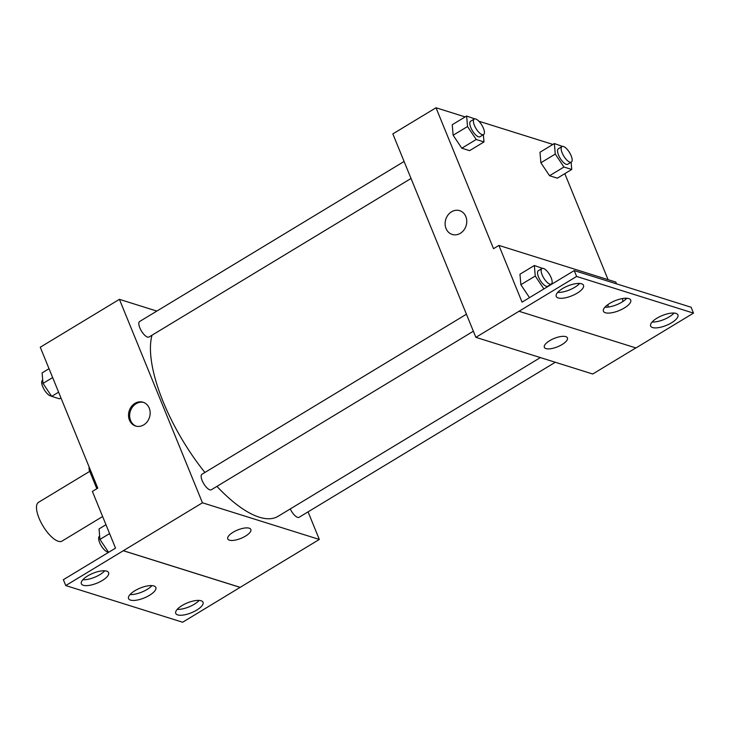 <?xml version="1.0" encoding="UTF-8"?>
<svg xmlns="http://www.w3.org/2000/svg" width="730" height="730" viewBox="0 0 730 730"><rect width="100%" height="100%" fill="white"/><g stroke="black" fill="none" stroke-linecap="round" stroke-linejoin="round"><path stroke-width="1.09" d="M89.744 471.343L38.544 502.313A22.666 8.459 58.8 0 0 39.037 518.181A22.666 8.459 58.8 0 0 62.013 541.094L102.629 516.521M96.835 488.717L89.206 470.029A30.879 11.525 58.8 0 1 89.069 466.817M90.146 469.454L89.206 470.029M308.06 511.858L319.32 539.452L202.447 502.787L65.755 585.57L63.364 579.702L115.532 548.139L92.381 491.409L97.774 488.142L40.269 347.224L119.419 299.337L156.859 311.08M143.737 424.878A12.465 10.649 107.4 0 1 135.616 426.019A12.465 10.649 107.4 0 1 129.183 410.935A12.465 10.649 107.4 0 1 143.071 402.23A12.465 10.649 107.4 0 1 150.161 412.614A12.465 10.649 107.4 0 1 143.737 424.878M202.447 502.787L119.419 299.337M404.091 161.476L139.631 321.501A9.061 3.385 58.8 0 0 139.832 327.843A9.061 3.385 58.8 0 0 149.02 337.014L411.026 178.467M466.434 314.219L201.973 474.245A9.061 3.385 58.8 0 0 202.164 480.595A9.061 3.385 58.8 0 0 211.353 489.757L473.368 331.219M290.266 508.938A9.061 3.385 58.8 0 0 299.099 517.287L555.302 362.262M152.022 335.198A113.314 42.294 58.8 0 0 163.173 401.765A113.314 42.294 58.8 0 0 204.902 472.474M216.938 486.381A113.314 42.294 58.8 0 0 278.03 516.338L540.392 357.581M249.185 528.192A12.465 4.508 -22.2 0 1 250.837 529.469A12.465 4.508 -22.2 0 1 241 538.357A12.465 4.508 -22.2 0 1 227.751 538.886A12.465 4.508 -22.2 0 1 235.27 531.057A12.465 4.508 -22.2 0 1 249.185 528.192M319.32 539.452L240.17 587.34L123.297 550.685M65.755 585.57L182.637 622.234L240.17 587.34M227.751 538.886A12.465 4.508 157.8 0 0 241 538.348A12.465 4.508 157.8 0 0 250.837 529.469M143.637 402.422A12.465 10.649 -72.6 0 0 130.314 411.291A12.465 10.649 -72.6 0 0 136.181 426.174M123.324 550.739L240.197 587.404M102.291 580.505A14.728 5.329 157.8 0 0 108.624 572.648A14.728 5.329 157.8 0 0 92.975 573.278A14.728 5.329 157.8 0 0 81.349 583.781A14.728 5.329 157.8 0 0 102.291 580.505M196.689 610.116A14.728 5.329 157.8 0 0 203.022 602.259A14.728 5.329 157.8 0 0 187.373 602.889A14.728 5.329 157.8 0 0 175.748 613.392A14.728 5.329 157.8 0 0 196.689 610.116M149.486 595.315A14.728 5.329 157.8 0 0 155.828 587.449A14.728 5.329 157.8 0 0 140.169 588.088A14.728 5.329 157.8 0 0 128.544 598.582A14.728 5.329 157.8 0 0 149.486 595.315M82.828 579.757A14.728 5.329 157.8 0 0 99.891 574.638A14.728 5.329 157.8 0 0 104.746 570.805M177.226 609.367A14.728 5.329 157.8 0 0 194.289 604.248A14.728 5.329 157.8 0 0 199.153 600.416M130.022 594.558A14.728 5.329 157.8 0 0 147.095 589.438A14.728 5.329 157.8 0 0 151.95 585.615M635.848 347.918L592.742 374.006L475.869 337.342L392.84 133.891L436.011 107.766L465.156 116.909M565.777 336.621A12.465 4.508 -22.2 0 1 567.429 337.899A12.465 4.508 -22.2 0 1 557.592 346.786A12.465 4.508 -22.2 0 1 544.352 347.325A12.465 4.508 -22.2 0 1 551.862 339.487A12.465 4.508 -22.2 0 1 565.777 336.621M436.011 107.766L493.517 248.684L498.909 245.417L522.059 302.147L574.227 270.584L576.627 276.451L475.869 337.342M460.329 233.317A12.465 10.649 107.4 0 1 452.208 234.449A12.465 10.649 107.4 0 1 445.774 219.365A12.465 10.649 107.4 0 1 459.663 210.66A12.465 10.649 107.4 0 1 466.753 221.044A12.465 10.649 107.4 0 1 460.329 233.317M549.562 175.729L557.346 178.175L549.562 175.729L540.884 162.772L549.562 175.729L563.952 167.024L555.274 154.057L554.371 143.545L562.438 146.401M539.981 152.251L540.884 162.772L539.981 152.251L554.371 143.545M453.129 135.242L461.816 148.208L469.6 150.645L461.816 148.208L453.129 135.242L452.235 124.73L453.129 135.242L467.529 126.536L466.625 116.024L474.692 118.871M552.884 144.43L478.88 121.216M564.81 173.658L608.072 279.654M498.909 245.417L615.792 282.072L616.512 283.842M574.227 270.584L691.109 307.239L693.5 313.115L635.939 347.945L519.057 311.281M459.672 210.66A12.465 10.649 -72.6 0 0 445.774 219.365A12.465 10.649 -72.6 0 0 452.208 234.449M544.343 347.316A12.465 4.508 157.8 0 0 557.592 346.777A12.465 4.508 157.8 0 0 567.429 337.899M693.5 313.115L576.627 276.451M624.378 307.96A14.728 5.329 157.8 0 0 630.711 300.103A14.728 5.329 157.8 0 0 615.061 300.733A14.728 5.329 157.8 0 0 603.436 311.236A14.728 5.329 157.8 0 0 624.378 307.96M656.973 318.18A14.728 5.329 157.8 0 0 650.631 326.036A14.728 5.329 157.8 0 0 666.289 325.407A14.728 5.329 157.8 0 0 677.914 314.904A14.728 5.329 157.8 0 0 656.973 318.18M562.565 288.569A14.728 5.329 157.8 0 0 556.233 296.426A14.728 5.329 157.8 0 0 571.891 295.796A14.728 5.329 157.8 0 0 583.516 285.293A14.728 5.329 157.8 0 0 562.565 288.569M520.864 284.727L529.515 297.639L520.864 284.727L519.97 274.206L520.864 284.727L535.254 276.022L534.36 265.501L542.417 268.357M607.953 304.565L608.172 307.075L607.953 304.565M604.914 307.202A14.728 5.329 157.8 0 0 621.987 302.092A14.728 5.329 157.8 0 0 626.842 298.26M652.118 322.012A14.728 5.329 157.8 0 0 674.036 313.06M557.711 292.401A14.728 5.329 157.8 0 0 579.638 283.45M483.379 134.694L483.99 141.939L476.206 139.494L467.529 126.536M474.217 119.045L470.613 121.226A9.061 3.385 58.8 0 0 470.814 127.568A9.061 3.385 58.8 0 0 480.002 136.738L483.598 134.557A9.061 3.385 58.8 0 0 481.8 125.049A9.061 3.385 58.8 0 0 474.217 119.045A9.061 3.385 58.8 0 0 474.409 125.396A9.061 3.385 58.8 0 0 483.598 134.557M483.99 141.939L469.6 150.645M476.206 139.494L461.816 148.208M466.625 116.024L452.235 124.73M571.125 162.215L571.736 169.46L563.952 167.024M561.963 146.575L558.368 148.747A9.061 3.385 58.8 0 0 558.559 155.098A9.061 3.385 58.8 0 0 567.748 164.259L571.344 162.078A9.061 3.385 58.8 0 0 569.546 152.579A9.061 3.385 58.8 0 0 561.963 146.575A9.061 3.385 58.8 0 0 562.155 152.917A9.061 3.385 58.8 0 0 571.344 162.078M571.736 169.46L557.346 178.175M555.274 154.057L540.884 162.772M543.905 288.934L535.254 276.022M541.943 268.53L538.348 270.702A9.061 3.385 58.8 0 0 538.548 277.053A9.061 3.385 58.8 0 0 547.737 286.215L551.332 284.043A9.061 3.385 58.8 0 0 549.535 274.535A9.061 3.385 58.8 0 0 541.943 268.53A9.061 3.385 58.8 0 0 542.144 274.872A9.061 3.385 58.8 0 0 551.332 284.043M534.36 265.501L519.97 274.206M622.836 301.554L622.571 298.534M626.094 298.232A9.061 3.385 58.8 0 0 625.309 299.729M60.955 397.914L59.468 398.817L51.684 396.372L43.006 383.414L42.103 372.893L49.029 368.705M58.61 392.183L51.684 396.372M52.651 377.574L43.006 383.414M42.723 380.138L42.495 380.275A9.061 3.385 58.8 0 0 42.696 386.626A9.061 3.385 58.8 0 0 51.41 395.961M108.587 552.336L99.937 539.424L99.043 528.912L105.969 524.715M109.591 533.584L99.937 539.424M99.663 536.148L99.435 536.285A9.061 3.385 58.8 0 0 99.636 542.636A9.061 3.385 58.8 0 0 108.35 551.971"/></g></svg>
